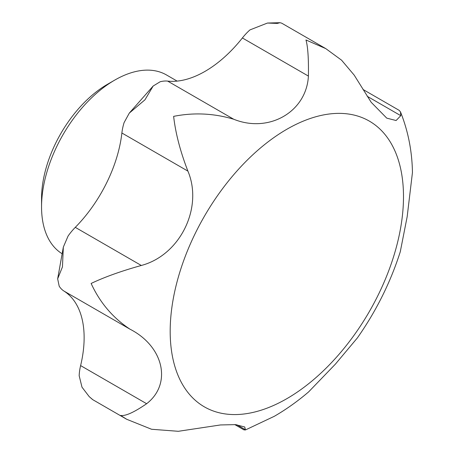 <?xml version="1.0" encoding="UTF-8"?>
<svg xmlns="http://www.w3.org/2000/svg" width="454" height="454" viewBox="0 0 454 454"><rect width="100%" height="100%" fill="white"/><g stroke="black" fill="none" stroke-linecap="round" stroke-linejoin="round"><path stroke-width="0.68" d="M234.729 424.552L243.94 429.87L245.432 429.955L244.763 427.004L235.535 424.626L220.479 424.95L178.314 431.3L151.557 429.263L126.717 419.286L120.571 415.427C125.27 416.329 133.958 412.425 146.636 403.719C172.248 383.874 163.724 346.425 130.009 329.195C112.893 317.891 99.931 302.642 91.129 283.461C104.414 277.11 121.144 271.112 141.313 265.471C180.096 255.21 203.369 207.705 187.905 171.113C180.289 151.403 175.533 133.153 173.632 116.366C193.83 112.348 213.845 113.301 233.679 119.226C269.04 133.555 306.512 111.724 308.408 76.085C308.692 58.583 307.874 46.541 305.956 39.969L325.796 48.623L341.584 60.189L354.182 75.109L371.196 102.303L386.763 118.142L396.104 120.52L400.774 115.674L400.473 111.894L399.14 110.328L362.984 89.455M245.432 429.955L274.295 416.307C286.219 409.4 297.659 401.268 308.612 391.91L335.364 364.165L357.4 337.889C376.224 311.041 390.519 282.331 400.275 251.766L407.164 216.74L412.448 172.509C412.09 151.114 408.101 130.911 400.473 111.894M146.636 403.719L80.613 365.601A43.13 24.902 120 0 0 79.172 375.742L81.992 387.183L89.171 396.586L92.82 399.713L126.717 419.286M141.313 265.471L75.29 227.352A43.13 24.902 120 0 0 68.089 236.018L63.333 247.112L62.453 266.907L57.658 278.824L59.19 286.179A43.13 24.902 120 0 0 63.986 291.076A103.512 59.763 120 0 1 80.613 365.601M233.679 119.226L167.657 81.107A43.13 24.902 120 0 0 160.12 81.771L153.157 86.027L144.957 99.812L129.294 113.114L124.084 122.614A43.13 24.902 120 0 0 121.882 132.994A103.512 59.763 120 0 1 75.29 227.352M325.79 48.623L281.758 23.199L280.033 22.7L277.281 23.415L267.457 23.046L249.921 29.919A43.13 24.902 120 0 0 242.385 37.966A103.512 59.763 120 0 1 167.657 81.107M61.863 253.582A103.512 59.763 -60 0 1 41.552 206.871L41.552 198.421A93.161 53.788 -60 0 1 107.428 84.325L114.748 80.097A103.512 59.763 -60 0 1 166.504 74.967L177.128 81.101M41.552 206.871A103.512 59.763 -60 0 1 114.748 80.097M400.774 115.674L367.201 96.288M286.837 398.674A164.972 95.249 -60 0 1 170.182 331.318A164.972 95.249 -60 0 1 286.837 129.271A164.972 95.249 -60 0 1 403.493 196.622A164.972 95.249 -60 0 1 286.837 398.674M245.637 429.87L236.801 424.768M130.009 329.195L63.986 291.076M187.905 171.113L121.882 132.994M308.408 76.085L242.385 37.966M267.457 23.046L280.033 22.7M92.429 399.441L89.171 396.586M129.294 113.114L153.157 86.027M57.658 278.824L63.333 247.112"/></g></svg>
